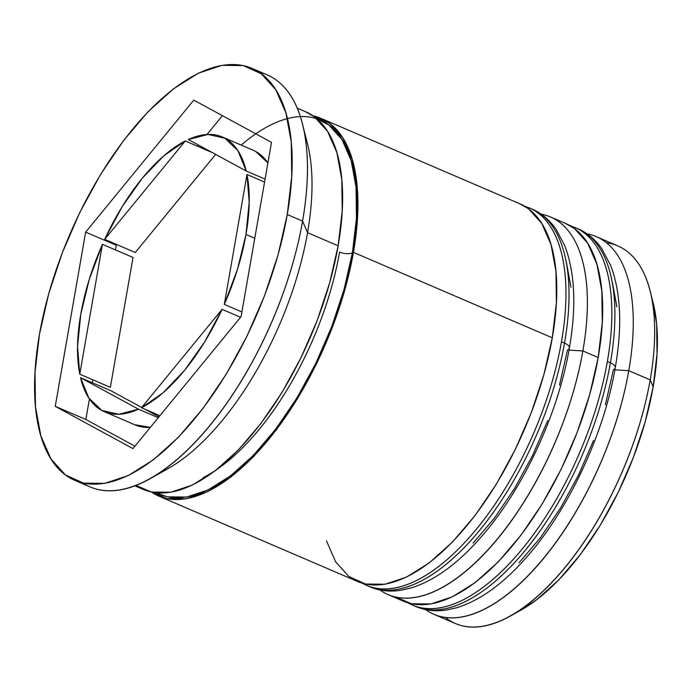 <?xml version="1.0" encoding="UTF-8"?>
<svg xmlns="http://www.w3.org/2000/svg" width="692" height="692" viewBox="0 0 692 692"><rect width="100%" height="100%" fill="white"/><g stroke="black" fill="none" stroke-linecap="round" stroke-linejoin="round"><path stroke-width="1.04" d="M421.229 607.827A205.541 93.316 -66.7 0 0 607.36 361.475L610.413 362.79A205.541 93.316 -66.7 0 0 577.984 228.784C587.499 232.945 595.457 239.614 601.85 248.783L610.802 265.771C620.888 292.725 622.376 326.702 615.266 367.703C604.185 433.175 569.421 508.188 527.909 555.693C504.529 582.776 480.949 600.085 457.187 607.637L446.461 610.05C435.467 611.693 425.217 610.5 415.702 606.486A205.541 93.316 -66.7 0 0 610.413 362.79A11.21 4.628 9.9 0 1 615.274 367.651A11.21 4.628 -170.1 0 0 610.413 362.79A205.541 93.316 113.3 0 1 424.282 609.142M570.018 225.653L577.984 228.784A205.541 93.316 -66.7 0 0 576.445 228.161A205.541 93.316 113.3 0 1 610.413 362.79L607.36 361.475A205.541 93.316 113.3 0 1 412.64 605.171L415.702 606.486M574.931 227.469A205.541 93.316 113.3 0 1 607.36 361.475A205.541 93.316 -66.7 0 0 597.507 248.194M519 562.83L540.374 537.745L560.433 508.205L578.4 475.335L593.58 440.397M605.396 404.733L613.397 369.727A11.21 4.628 9.9 0 0 615.274 367.651M616.875 306.945L612.212 281.592M375.332 588.113A205.541 93.316 -66.7 0 0 561.463 341.753L564.525 343.068A205.541 93.316 -66.7 0 0 532.096 209.07C541.611 213.231 549.56 219.892 555.953 229.069L564.914 246.049C575 273.011 576.488 306.988 569.378 347.99C558.288 413.453 523.533 488.474 482.021 535.971C458.64 563.054 435.06 580.372 411.299 587.915L400.573 590.337C389.579 591.971 379.328 590.786 369.813 586.764A205.541 93.316 -66.7 0 0 564.525 343.068A11.21 4.628 9.9 0 1 569.386 347.938A11.21 4.628 -170.1 0 0 564.525 343.068A205.541 93.316 113.3 0 1 378.394 589.428M524.129 205.939L532.096 209.07A205.541 93.316 -66.7 0 0 530.556 208.439A205.541 93.316 113.3 0 1 564.525 343.068L561.463 341.753A205.541 93.316 113.3 0 1 366.751 585.449L369.813 586.764M529.034 207.756A205.541 93.316 113.3 0 1 561.463 341.753A205.541 93.316 -66.7 0 0 551.619 228.481M473.112 543.108L494.486 518.031L514.537 488.491L532.503 455.613L547.692 420.675M559.508 385.02L567.509 350.005A11.21 4.628 9.9 0 0 569.386 347.938M570.978 287.223L566.316 261.87M241.171 145.078A203.673 92.469 113.3 0 1 352.401 252.865A9.342 3.858 9.9 0 1 339.59 252.078A194.331 88.221 113.3 0 1 228.775 460.474M510.48 615.984L521.085 610.041A194.331 88.221 -66.7 0 0 653.17 386.811L650.186 379.873A205.541 93.316 113.3 0 1 510.48 615.984A205.541 93.316 113.3 0 1 445.406 617.489M628.769 370.678L614.894 369.813L628.769 370.678A205.541 93.316 113.3 0 1 434.057 614.366A205.541 93.316 113.3 0 1 425.736 609.626A205.541 93.316 -66.7 0 0 540.651 561.965A205.541 93.316 -66.7 0 0 628.769 370.678L650.186 379.873L628.769 370.678A205.541 93.316 -66.7 0 0 587.171 233.905A205.541 93.316 113.3 0 1 596.34 236.673A205.541 93.316 113.3 0 1 628.769 370.678M582.88 350.956L568.997 350.1L582.88 350.956A205.541 93.316 113.3 0 1 388.169 594.653A205.541 93.316 113.3 0 1 379.847 589.913A205.541 93.316 -66.7 0 0 494.763 542.251A205.541 93.316 -66.7 0 0 582.88 350.956L598.182 357.53L582.88 350.956A205.541 93.316 -66.7 0 0 541.282 214.183A205.541 93.316 113.3 0 1 550.451 216.959A205.541 93.316 113.3 0 1 582.88 350.956M150.164 478.674L167.836 468.761A205.541 93.316 -66.7 0 0 307.542 232.65L302.568 221.094A224.225 101.793 113.3 0 1 150.164 478.674A224.225 101.793 113.3 0 1 82.798 482.964M434.057 614.366L455.474 623.57A205.541 93.316 -66.7 0 0 650.186 379.873A205.541 93.316 -66.7 0 0 617.757 245.876L596.34 236.673M388.169 594.653L403.462 601.227A205.541 93.316 -66.7 0 0 598.182 357.53A205.541 93.316 -66.7 0 0 565.745 223.525L550.451 216.959M158.719 496.06L357.574 581.505A205.541 93.316 -66.7 0 0 552.285 337.808L353.43 252.372A205.541 93.316 113.3 0 1 158.719 496.06A205.541 93.316 113.3 0 1 151.392 492.029L170.838 492.228L192.376 485.066L215.151 470.828L238.29 450.042L260.893 423.513L282.111 392.269L301.107 357.505L317.17 320.552L329.669 282.829L338.137 245.798L307.542 232.65A205.541 93.316 113.3 0 1 159.264 473.094M134.905 485.836L143.417 489.495A205.541 93.316 -66.7 0 0 338.137 245.798A205.541 93.316 -66.7 0 0 305.7 111.793L297.188 108.142M287.267 214.52A224.225 101.793 113.3 0 1 74.857 480.369A224.225 101.793 113.3 0 1 39.479 334.184L35.007 372.287L35.474 406.628L40.854 435.882L50.94 458.926L65.342 474.876L83.524 483.128L104.769 483.353L128.262 475.542L153.105 460.007L178.346 437.335L203.015 408.392L226.154 374.311L246.88 336.381L264.405 296.064L278.037 254.924L287.267 214.52L291.739 176.417L291.28 142.085L285.9 112.831L275.814 89.778L261.403 73.828L243.229 65.584L221.985 65.359L198.492 73.162L173.64 88.706L148.399 111.377L123.738 140.312L100.599 174.401L79.865 212.332L62.349 252.641L48.708 293.789L39.479 334.184A224.225 101.793 113.3 0 1 251.897 68.335A224.225 101.793 113.3 0 1 287.267 214.52L302.568 221.094L287.267 214.52M74.857 480.369L90.15 486.943A224.225 101.793 -66.7 0 0 302.568 221.094A224.225 101.793 -66.7 0 0 267.19 74.909L251.897 68.335M264.569 182.074L246.983 174.514A149.489 67.868 113.3 0 1 245.971 234.467L254.768 238.247L245.971 234.467A149.489 67.868 113.3 0 1 224.312 304.385L241.906 311.945L224.312 304.385L237.494 269.266L245.971 234.467L249.198 202.202L246.983 174.514L224.312 304.385L246.983 174.514L264.569 182.074M158.269 417.7L138.461 409.188A149.489 67.868 113.3 0 1 104.362 411.697A149.489 67.868 113.3 0 1 80.54 377.702L111.127 390.842L141.696 407.458L111.127 390.842L80.54 377.702L88.801 398.004L101.802 410.451L118.713 414.266L138.461 409.188L80.54 377.702L138.461 409.188L158.269 417.7M104.362 411.697L134.957 424.845A149.489 67.868 -66.7 0 0 150.354 427.362L134.706 424.732M110.365 387.338L79.77 374.19A149.489 67.868 113.3 0 1 102.433 244.319L133.028 257.467L110.365 387.338L79.77 374.19L102.433 244.319L89.251 279.447L80.774 314.246L77.547 346.51L79.77 374.19L102.433 244.319L133.028 257.467L110.365 387.338M135.277 252.502L104.682 239.354A149.489 67.868 113.3 0 1 185.274 140.978L212.427 152.647L185.274 140.978L163.822 155.795L142.344 178.138L122.207 206.597L104.682 239.354L185.274 140.978L104.682 239.354L135.277 252.502L215.644 154.394L135.277 252.502M255.538 151.401L267.916 162.905A149.489 67.868 -66.7 0 0 252.978 150.155L222.383 137.007A149.489 67.868 113.3 0 1 246.214 171.01L265.088 179.116L246.214 171.01L237.944 150.7L224.943 138.253L208.032 134.447L188.285 139.525A149.489 67.868 113.3 0 1 222.383 137.007M188.285 139.525L246.214 171.01L188.285 139.525M203.154 477.618A194.331 88.221 -66.7 0 0 339.59 252.078A9.342 3.858 -170.1 0 0 352.401 252.865A203.673 92.469 113.3 0 1 156.219 492.791L167.326 496.847L186.624 497.055L207.963 489.962L230.531 475.854L253.462 455.258L275.866 428.971L296.885 398.012L315.708 363.56L331.624 326.935L344.01 289.567L352.401 252.865L356.458 218.257L356.034 187.074L351.147 160.501L341.986 139.568L328.899 125.07L316.901 118.808M653.023 302.465L656.647 324.029L657.045 353.794L653.17 386.811L645.169 421.826L633.353 457.481L618.172 492.419L600.206 525.297L580.147 554.837L558.773 579.913L536.897 599.566L520.687 610.266M132.968 448.589L55.248 406.342L85.661 232.114L193.786 100.115L271.498 142.362L241.093 316.599L132.968 448.589L55.248 406.342L85.843 419.49L134.94 446.176L85.843 419.49L55.248 406.342L85.661 232.114L116.247 245.253L115.434 249.907L116.247 245.253L85.661 232.114L193.786 100.115L271.498 142.362L241.093 316.599L132.968 448.589M304.714 134.577A205.541 93.316 113.3 0 1 307.542 232.65L338.137 245.798L342.229 210.87L341.805 179.392L336.874 152.577L327.627 131.454L314.419 116.827L305.302 111.62M136.03 485.403L166.66 498.595L186.131 498.794L207.669 491.64L230.445 477.393L253.583 456.616L276.195 430.087L297.404 398.843L316.408 364.07L332.471 327.117L344.971 289.403L353.43 252.372L552.285 337.808A205.541 93.316 -66.7 0 0 519.856 203.811L321.002 118.367A205.541 93.316 113.3 0 1 353.43 252.372L357.53 217.444L357.107 185.966L352.176 159.151L342.929 138.028L329.721 123.401L313.061 115.841A205.541 93.316 113.3 0 1 321.002 118.367M326.408 540.72L335.646 561.852L348.855 576.471L365.514 584.031L384.994 584.238L406.533 577.085L429.308 562.838L452.438 542.052L475.049 515.531L496.268 484.288L515.263 449.515L531.326 412.562L543.826 374.848L552.285 337.808L556.385 302.888L555.961 271.411L551.031 244.596L541.784 223.473L528.576 208.846L519.45 203.638M396.144 597.187L411.411 603.753L430.882 603.96L452.421 596.798L475.196 582.56L498.335 561.774L520.938 535.245L542.156 504.001L561.16 469.237L577.214 432.284L589.714 394.561L598.182 357.53L602.274 322.602L601.85 291.124L596.919 264.309L587.672 243.186L574.464 228.559L565.347 223.352M259.249 72.314A224.225 101.793 113.3 0 1 302.49 124.136A224.225 101.793 113.3 0 1 302.568 221.094L307.542 232.65A205.541 93.316 -66.7 0 0 307.473 143.772L302.49 124.136M606.417 242.754A205.541 93.316 113.3 0 1 650.117 290.995A205.541 93.316 113.3 0 1 650.186 379.873L653.17 386.811A194.331 88.221 -66.7 0 0 653.11 302.785A194.331 88.221 -66.7 0 0 651.509 297.127M92.771 379.778L92.261 382.737L92.771 379.778M89.424 398.947L85.843 419.49L89.424 398.947M222.4 115.676L206.986 134.49L222.4 115.676M198.37 145.009L197.402 146.185L198.37 145.009M116.81 244.57L116.247 245.253L116.81 244.57M144.913 409.206L158.97 416.843L144.913 409.206M240.531 317.282L222.071 309.35A149.489 67.868 113.3 0 1 141.479 407.735L159.939 415.667L141.479 407.735L162.923 392.918L184.401 370.566L204.538 342.108L222.071 309.35L141.479 407.735L222.071 309.35L240.531 317.282M407.943 602.862L412.64 605.171M362.054 583.14L366.751 585.449M650.117 290.995L653.11 302.785"/></g></svg>
